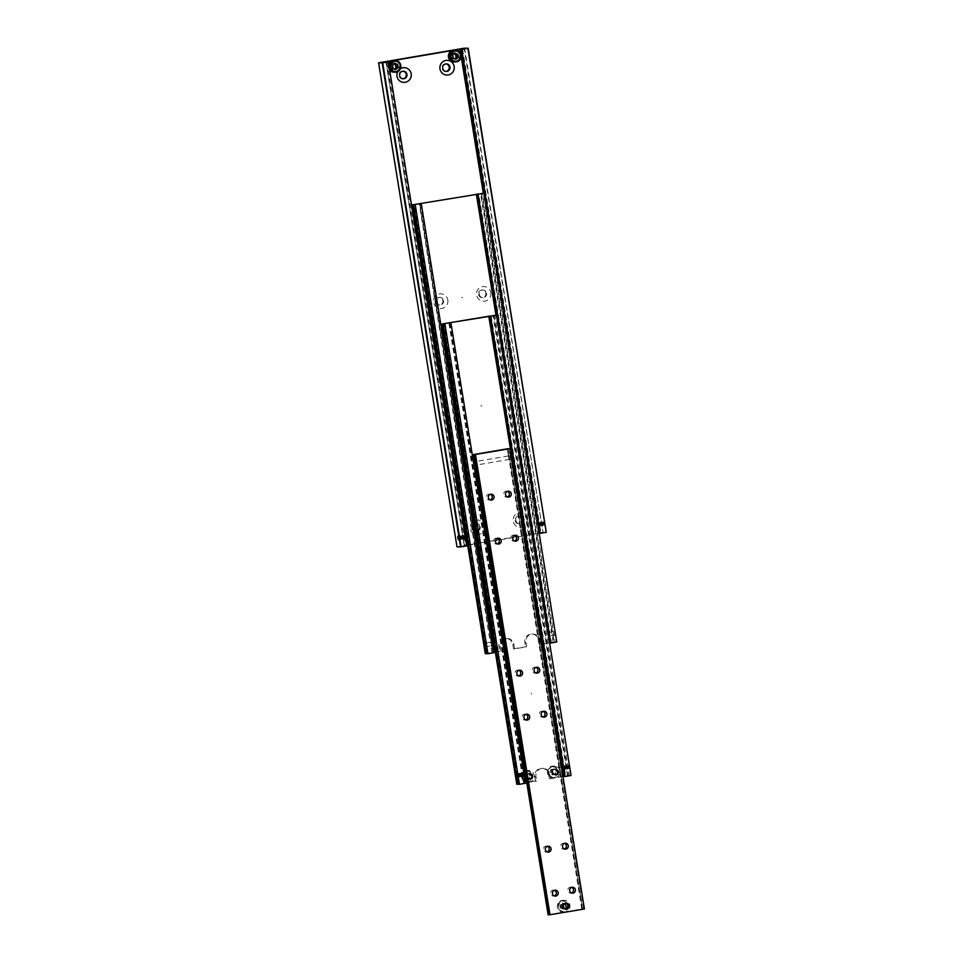 <?xml version="1.0" encoding="UTF-8"?>
<svg xmlns="http://www.w3.org/2000/svg" width="963" height="963" viewBox="0 0 963 963"><rect width="100%" height="100%" fill="white"/><g stroke="black" fill="none" stroke-linecap="round" stroke-linejoin="round"><path stroke-width="0.72" stroke-dasharray="4.82 3.61" d="M463.697 538.859L462.721 537.258L463.179 535.669L463.697 538.859L464.046 537.185L463.179 535.669M539.713 524.281L539.22 522.692L539.713 524.281M539.268 522.716L539.003 525.473L539.196 522.415L539.798 526.051L539.172 522.428M389.919 66.82A2.889 2.817 91.2 0 0 393.157 69.192A2.889 2.817 91.2 0 0 395.48 65.869A2.889 2.817 91.2 0 0 392.242 63.498A2.889 2.817 91.2 0 0 389.919 66.82M389.859 66.832A2.961 2.901 91.2 0 0 392.651 69.312A2.961 2.901 91.2 0 0 395.576 65.857A2.961 2.901 91.2 0 0 392.772 63.377A2.961 2.901 91.2 0 0 389.859 66.832M393.951 60.573A5.802 5.67 -88.8 0 1 399.428 65.412A5.802 5.67 -88.8 0 1 393.723 72.165M389.678 70.311A5.802 5.67 -88.8 0 1 388.667 64.015M394.625 63.546L391.772 65.303L392.266 68.349L395.312 69.24M389.461 66.832A2.961 2.901 91.2 0 0 392.254 69.3A2.961 2.901 91.2 0 0 395.179 65.845A2.961 2.901 91.2 0 0 392.374 63.377A2.961 2.901 91.2 0 0 389.461 66.832M540.123 533.273L540.977 533.057L540.087 533.117M462.673 535.476L463.576 538.823L462.661 535.705M386.801 61.993L465.165 545.865L464.31 546.081L466.152 545.889L387.764 61.861M462.637 297.459L461.783 297.603L462.637 297.459M462.445 297.447L461.59 297.603L462.445 297.447M523.234 519.394A3.792 3.708 -88.8 0 1 519.502 523.812A3.792 3.708 -88.8 0 1 515.927 520.646A3.792 3.708 -88.8 0 1 519.659 516.228A3.792 3.708 -88.8 0 1 523.234 519.394M515.169 520.622A3.792 3.708 91.2 0 0 518.744 523.8A3.792 3.708 91.2 0 0 522.476 519.382A3.792 3.708 91.2 0 0 518.901 516.216A3.792 3.708 91.2 0 0 515.169 520.622M527.435 518.828A7.355 7.186 -88.8 0 1 521.513 527.291A7.355 7.186 -88.8 0 1 513.243 521.248A7.355 7.186 -88.8 0 1 519.165 512.773A7.355 7.186 -88.8 0 1 527.435 518.828M480.236 526.725A3.792 3.708 -88.8 0 1 476.504 531.143A3.792 3.708 -88.8 0 1 472.929 527.977A3.792 3.708 -88.8 0 1 476.661 523.559A3.792 3.708 -88.8 0 1 480.236 526.725M472.171 527.965A3.792 3.708 91.2 0 0 475.746 531.131A3.792 3.708 91.2 0 0 479.478 526.713A3.792 3.708 91.2 0 0 475.903 523.547A3.792 3.708 91.2 0 0 472.171 527.965M484.437 526.159A7.355 7.186 -88.8 0 1 478.515 534.634A7.355 7.186 -88.8 0 1 470.245 528.579A7.355 7.186 -88.8 0 1 476.167 520.104A7.355 7.186 -88.8 0 1 484.437 526.159M403.016 71.226A3.792 3.708 91.2 0 0 398.899 75.62A3.792 3.708 91.2 0 0 402.859 78.773M397.719 71.599A7.355 7.186 -88.8 0 1 400.427 68.686M446.013 63.895A3.792 3.708 91.2 0 0 441.909 68.277A3.792 3.708 91.2 0 0 445.857 71.431M486.604 293.221A3.792 3.708 -88.8 0 1 482.872 297.639A3.792 3.708 -88.8 0 1 479.297 294.473A3.792 3.708 -88.8 0 1 483.029 290.056A3.792 3.708 -88.8 0 1 486.604 293.221M478.539 294.449A3.792 3.708 91.2 0 0 482.114 297.615A3.792 3.708 91.2 0 0 485.846 293.209A3.792 3.708 91.2 0 0 482.27 290.044A3.792 3.708 91.2 0 0 478.539 294.449M490.805 292.656A7.355 7.186 -88.8 0 1 484.883 301.118A7.355 7.186 -88.8 0 1 476.613 295.075A7.355 7.186 -88.8 0 1 482.535 286.601A7.355 7.186 -88.8 0 1 490.805 292.656M443.606 300.552A3.792 3.708 -88.8 0 1 439.874 304.97A3.792 3.708 -88.8 0 1 436.299 301.804A3.792 3.708 -88.8 0 1 440.031 297.386A3.792 3.708 -88.8 0 1 443.606 300.552M435.541 301.792A3.792 3.708 91.2 0 0 439.116 304.958A3.792 3.708 91.2 0 0 442.848 300.54A3.792 3.708 91.2 0 0 439.272 297.374A3.792 3.708 91.2 0 0 435.541 301.792M447.807 299.987A7.355 7.186 -88.8 0 1 441.885 308.461A7.355 7.186 -88.8 0 1 433.615 302.406A7.355 7.186 -88.8 0 1 439.537 293.932A7.355 7.186 -88.8 0 1 447.807 299.987M450.058 56.564A2.961 2.901 91.2 0 0 452.851 59.044A2.961 2.901 91.2 0 0 455.776 55.589A2.961 2.901 91.2 0 0 452.971 53.109A2.961 2.901 91.2 0 0 450.058 56.564M449.661 56.552A2.961 2.901 91.2 0 0 452.454 59.032A2.961 2.901 91.2 0 0 455.379 55.577A2.961 2.901 91.2 0 0 452.574 53.097A2.961 2.901 91.2 0 0 449.661 56.552M455.066 53.085L451.972 55.035L452.466 58.081L455.511 58.972M454.163 50.305A5.802 5.67 -88.8 0 1 459.628 55.144A5.802 5.67 -88.8 0 1 453.922 61.897M450.118 56.552A2.889 2.817 91.2 0 0 453.356 58.924A2.889 2.817 91.2 0 0 455.68 55.601A2.889 2.817 91.2 0 0 452.441 53.23A2.889 2.817 91.2 0 0 450.118 56.552A2.961 2.901 -88.8 0 1 453.067 53.109A2.961 2.901 -88.8 0 1 455.872 55.589A2.961 2.901 -88.8 0 1 452.947 59.044A2.961 2.901 -88.8 0 1 452.538 53.158A2.961 2.901 -88.8 0 1 455.872 55.589A2.961 2.901 -88.8 0 1 453.489 59.008A2.961 2.901 -88.8 0 1 450.154 56.564M463.817 538.413L462.998 537.21L463.083 535.452L463.757 537.234L463.432 536.054M462.697 535.657L463.215 538.847M462.842 536.042L463.227 538.401M459.074 538.028L458.942 539.834L458.328 536.222L459.074 538.028M457.906 537.005L459.628 536.704L459.977 538.907L459.893 536.716L458.171 537.005M463.853 537.065L464.539 538.847L463.937 535.308L463.853 537.065M539.208 523.126L539.593 525.485M539.003 525.473L538.618 523.114M543.361 523.499L544.059 525.329L543.493 521.705L543.361 523.499M543.83 523.427L544.528 525.244L544.613 523.439L543.902 521.621L543.83 523.427M542.458 522.632L542.807 524.823L542.181 522.62L544.179 522.331L542.458 522.632M538.678 524.305L539.364 526.075L538.762 522.548L538.678 524.305M544.179 522.331L544.516 524.955L543.999 521.898L543.89 523.427L542.229 523.716M544.492 523.439L542.771 523.728M543.939 523.427L543.902 522.331M458.532 539.148L460.254 538.907L458.532 539.208M458.424 537.992L459.134 539.822L458.508 536.186L458.424 537.992L459.664 537.799M458.496 538.112L460.218 537.811M452.73 55.047L451.972 55.035M453.224 58.093L452.466 58.081M455.294 59.164L456.053 59.176M464.587 48.15L542.988 532.178L464.058 48.222M546.599 532.25L542.988 532.178M378.928 62.751L456.98 546.852M542.458 532.25L457.317 546.779M467.561 545.311L539.136 533.249L484.052 193.166M465.165 545.865L464.431 545.852L386.031 61.825M538.389 533.237L483.306 193.154M461.084 55.974L460.832 54.41M464.431 545.852L466.646 545.479M395.095 69.432L395.853 69.444M392.531 65.315L391.772 65.303M393.024 68.361L392.266 68.349M394.866 63.353L394.108 63.341M543.842 523.571L543.132 521.741L543.048 523.559L543.758 525.377L543.842 523.571M544.011 523.547L543.77 525.256L543.301 521.717L544.011 523.547M543.144 523.691L542.446 521.862L542.362 523.667L543.072 525.497L543.144 523.691M543.325 523.655L543.084 525.377L542.614 521.838L543.325 523.655M542.458 523.812L541.76 521.982L541.675 523.788L542.374 525.617L542.458 523.812M542.626 523.776L542.398 525.485L541.928 521.958L542.626 523.776M541.772 523.92L541.074 522.102L540.989 523.908L541.688 525.726L541.772 523.92M541.94 523.896L541.712 525.605L541.242 522.066L541.94 523.896M541.086 524.041L540.387 522.211L540.303 524.028L541.001 525.846L541.086 524.041M541.254 524.016L541.013 525.726L540.556 522.187L541.254 524.016M540.399 524.161L539.701 522.331L539.617 524.137L540.315 525.967L540.399 524.161M540.568 524.125L540.327 525.846L539.87 522.307L540.568 524.125M458.605 537.968L458.677 536.15L459.387 537.98L459.303 539.786L458.605 537.968M459.291 537.848L459.375 536.042L459.989 539.665L459.291 537.848M459.122 537.872L459.82 539.701L459.351 536.162L459.122 537.872M459.977 537.727L460.061 535.922L460.759 537.739L460.675 539.557L459.977 537.727M459.808 537.751L460.507 539.581L460.037 536.042L459.808 537.751M460.663 537.607L460.747 535.801L461.361 539.436L460.663 537.607M460.495 537.643L461.193 539.461L460.735 535.922L460.495 537.643M461.349 537.498L461.433 535.681L462.047 539.316L461.349 537.498M461.181 537.523L461.879 539.352L461.421 535.813L461.181 537.523M462.035 537.378L462.12 535.572L462.746 539.196L462.035 537.378M461.867 537.402L462.565 539.232L462.108 535.693L461.867 537.402M390.244 66.844A2.961 2.901 91.2 0 0 393.048 69.324A2.961 2.901 91.2 0 0 395.974 65.869A2.961 2.901 91.2 0 0 393.169 63.389A2.961 2.901 91.2 0 0 390.244 66.844A2.961 2.901 -88.8 0 1 392.639 63.426A2.961 2.901 -88.8 0 1 395.962 65.869A2.961 2.901 -88.8 0 1 393.578 69.276A2.961 2.901 -88.8 0 1 390.256 66.844M395.913 65.869A2.961 2.901 -88.8 0 1 392.988 69.324A2.961 2.901 -88.8 0 1 390.196 66.844A2.961 2.901 -88.8 0 1 393.109 63.389A2.961 2.901 -88.8 0 1 393.518 69.276A2.961 2.901 -88.8 0 1 390.196 66.844A2.961 2.901 -88.8 0 1 392.579 63.426A2.961 2.901 -88.8 0 1 395.913 65.869M396.142 65.869A2.961 2.901 -88.8 0 1 393.229 69.324A2.961 2.901 -88.8 0 1 390.424 66.844A2.961 2.901 -88.8 0 1 393.349 63.389A2.961 2.901 -88.8 0 1 393.759 69.288A2.961 2.901 -88.8 0 1 390.424 66.844A2.961 2.901 -88.8 0 1 392.808 63.438A2.961 2.901 -88.8 0 1 396.142 65.869M390.484 66.844A2.961 2.901 91.2 0 0 393.289 69.324A2.961 2.901 91.2 0 0 396.202 65.869A2.961 2.901 91.2 0 0 393.41 63.389A2.961 2.901 91.2 0 0 390.484 66.844A2.961 2.901 -88.8 0 1 392.868 63.438A2.961 2.901 -88.8 0 1 396.202 65.869A2.961 2.901 -88.8 0 1 393.819 69.288A2.961 2.901 -88.8 0 1 390.484 66.844M390.725 66.856A2.961 2.901 91.2 0 0 393.53 69.336A2.961 2.901 91.2 0 0 396.443 65.881A2.961 2.901 91.2 0 0 393.65 63.402A2.961 2.901 91.2 0 0 390.725 66.856A2.961 2.901 -88.8 0 1 393.109 63.438A2.961 2.901 -88.8 0 1 396.443 65.881A2.961 2.901 -88.8 0 1 394.06 69.288A2.961 2.901 -88.8 0 1 390.725 66.856M396.383 65.881A2.961 2.901 -88.8 0 1 393.47 69.324A2.961 2.901 -88.8 0 1 390.665 66.856A2.961 2.901 -88.8 0 1 393.59 63.402A2.961 2.901 -88.8 0 1 393.999 69.288A2.961 2.901 -88.8 0 1 390.665 66.856A2.961 2.901 -88.8 0 1 393.048 63.438A2.961 2.901 -88.8 0 1 396.383 65.881M396.624 65.881A2.961 2.901 -88.8 0 1 393.698 69.336A2.961 2.901 -88.8 0 1 390.906 66.856A2.961 2.901 -88.8 0 1 393.819 63.402A2.961 2.901 -88.8 0 1 394.24 69.288A2.961 2.901 -88.8 0 1 390.906 66.856A2.961 2.901 -88.8 0 1 393.289 63.438A2.961 2.901 -88.8 0 1 396.624 65.881M390.966 66.856A2.961 2.901 91.2 0 0 393.759 69.336A2.961 2.901 91.2 0 0 396.684 65.881A2.961 2.901 91.2 0 0 393.879 63.402A2.961 2.901 91.2 0 0 390.966 66.856A2.961 2.901 -88.8 0 1 393.349 63.45A2.961 2.901 -88.8 0 1 396.684 65.881A2.961 2.901 -88.8 0 1 394.3 69.3A2.961 2.901 -88.8 0 1 390.966 66.856M390.015 66.832A2.961 2.901 91.2 0 0 392.808 69.312A2.961 2.901 91.2 0 0 395.733 65.857A2.961 2.901 91.2 0 0 392.928 63.389A2.961 2.901 91.2 0 0 390.015 66.832A2.961 2.901 -88.8 0 1 392.398 63.426A2.961 2.901 -88.8 0 1 395.733 65.857A2.961 2.901 -88.8 0 1 393.349 69.276A2.961 2.901 -88.8 0 1 390.015 66.832M395.673 65.857A2.961 2.901 -88.8 0 1 392.748 69.312A2.961 2.901 -88.8 0 1 389.955 66.832A2.961 2.901 -88.8 0 1 392.868 63.377A2.961 2.901 -88.8 0 1 393.289 69.276A2.961 2.901 -88.8 0 1 389.955 66.832A2.961 2.901 -88.8 0 1 392.338 63.426A2.961 2.901 -88.8 0 1 395.673 65.857M450.455 56.576A2.961 2.901 91.2 0 0 453.248 59.056A2.961 2.901 91.2 0 0 456.173 55.601A2.961 2.901 91.2 0 0 453.368 53.121A2.961 2.901 91.2 0 0 450.455 56.576A2.961 2.901 -88.8 0 1 452.839 53.158A2.961 2.901 -88.8 0 1 456.173 55.601A2.961 2.901 -88.8 0 1 453.778 59.008A2.961 2.901 -88.8 0 1 450.455 56.576M456.113 55.601A2.961 2.901 -88.8 0 1 453.188 59.044A2.961 2.901 -88.8 0 1 450.395 56.576A2.961 2.901 -88.8 0 1 453.308 53.121A2.961 2.901 -88.8 0 1 453.717 59.008A2.961 2.901 -88.8 0 1 450.395 56.576A2.961 2.901 -88.8 0 1 452.779 53.158A2.961 2.901 -88.8 0 1 456.113 55.601M456.342 55.601A2.961 2.901 -88.8 0 1 453.429 59.056A2.961 2.901 -88.8 0 1 450.624 56.576A2.961 2.901 -88.8 0 1 453.549 53.121A2.961 2.901 -88.8 0 1 453.958 59.008A2.961 2.901 -88.8 0 1 450.624 56.576A2.961 2.901 -88.8 0 1 453.019 53.17A2.961 2.901 -88.8 0 1 456.342 55.601M450.684 56.576A2.961 2.901 91.2 0 0 453.489 59.056A2.961 2.901 91.2 0 0 456.402 55.601A2.961 2.901 91.2 0 0 453.609 53.121A2.961 2.901 91.2 0 0 450.684 56.576A2.961 2.901 -88.8 0 1 453.067 53.17A2.961 2.901 -88.8 0 1 456.402 55.601A2.961 2.901 -88.8 0 1 454.018 59.02A2.961 2.901 -88.8 0 1 450.684 56.576M450.925 56.588A2.961 2.901 91.2 0 0 453.729 59.056A2.961 2.901 91.2 0 0 456.643 55.601A2.961 2.901 91.2 0 0 453.85 53.134A2.961 2.901 91.2 0 0 450.925 56.588A2.961 2.901 -88.8 0 1 453.308 53.17A2.961 2.901 -88.8 0 1 456.643 55.601A2.961 2.901 -88.8 0 1 454.259 59.02A2.961 2.901 -88.8 0 1 450.925 56.588M456.582 55.601A2.961 2.901 -88.8 0 1 453.669 59.056A2.961 2.901 -88.8 0 1 450.865 56.576A2.961 2.901 -88.8 0 1 453.79 53.134A2.961 2.901 -88.8 0 1 454.199 59.02A2.961 2.901 -88.8 0 1 450.865 56.576A2.961 2.901 -88.8 0 1 453.248 53.17A2.961 2.901 -88.8 0 1 456.582 55.601M456.823 55.613A2.961 2.901 -88.8 0 1 453.898 59.068A2.961 2.901 -88.8 0 1 451.105 56.588A2.961 2.901 -88.8 0 1 454.018 53.134A2.961 2.901 -88.8 0 1 454.44 59.02A2.961 2.901 -88.8 0 1 451.105 56.588A2.961 2.901 -88.8 0 1 453.489 53.17A2.961 2.901 -88.8 0 1 456.823 55.613M451.166 56.588A2.961 2.901 91.2 0 0 453.958 59.068A2.961 2.901 91.2 0 0 456.883 55.613A2.961 2.901 91.2 0 0 454.079 53.134A2.961 2.901 91.2 0 0 451.166 56.588A2.961 2.901 -88.8 0 1 453.549 53.17A2.961 2.901 -88.8 0 1 456.883 55.613A2.961 2.901 -88.8 0 1 454.5 59.02A2.961 2.901 -88.8 0 1 451.166 56.588M450.215 56.564A2.961 2.901 91.2 0 0 453.007 59.044A2.961 2.901 91.2 0 0 455.932 55.589A2.961 2.901 91.2 0 0 453.128 53.109A2.961 2.901 91.2 0 0 450.215 56.564A2.961 2.901 -88.8 0 1 452.598 53.158A2.961 2.901 -88.8 0 1 455.932 55.589A2.961 2.901 -88.8 0 1 453.549 59.008A2.961 2.901 -88.8 0 1 450.215 56.564M554.363 631.355L554.977 634.99L554.363 631.355L549.632 632.161L550.234 635.797L548.838 634.099L549.717 632.27L478.731 193.972M550.571 643.007L551.426 642.79L550.282 635.724L554.977 634.99M551.426 642.79L550.547 642.863M485.557 643.091L490.287 642.285L490.889 645.92L491.696 643.994L490.263 642.357L419.266 204.072M420.157 204L492.827 652.673L491.961 652.89L493.814 652.697L421.12 203.867M481.885 405.736L481.019 405.88L481.885 405.736M481.693 405.736L480.838 405.88L481.693 405.736M491.961 652.89L490.817 645.824L486.183 646.727M481.416 193.262L554.086 641.936L553.219 642.152L555.073 641.96L482.379 193.13M486.267 653.696L487.134 653.48L486.243 653.54M514.627 648.845L513.496 648.833L512.773 644.428A7.138 6.97 91.2 0 0 504.756 638.565A7.138 6.97 91.2 0 0 499.015 646.775L499.725 651.181L500.868 651.193L500.158 646.799A7.138 6.97 -88.8 0 1 507.188 638.493A7.138 6.97 -88.8 0 1 513.917 644.452L514.627 648.845L526.665 646.799L525.954 642.393A7.138 6.97 -88.8 0 1 532.984 634.087A7.138 6.97 -88.8 0 1 539.713 640.046L540.436 644.452L549.03 642.983L495.945 315.214M540.436 644.452L539.292 644.428L538.582 640.022A7.138 6.97 91.2 0 0 530.553 634.16A7.138 6.97 91.2 0 0 524.823 642.369L525.533 646.775L526.665 646.799M492.827 652.673L419.579 203.843M492.274 652.661L493.935 652.384M495.223 652.168L500.868 651.193M513.496 648.833L525.533 646.775M539.292 644.428L553.906 641.936L481.211 193.106M556.758 641.984L555.073 641.96M549.03 642.983L496.499 315.226M485.111 653.672L499.725 651.181M522.849 776.238L521.874 774.637L522.331 773.048L522.849 776.238L523.198 774.565L522.331 773.048M563.981 765.946L564.499 769.124M555.988 774.782A2.889 2.817 -88.8 0 1 552.75 772.41A2.889 2.817 -88.8 0 1 555.061 769.1A2.889 2.817 -88.8 0 1 558.311 771.471A2.889 2.817 -88.8 0 1 555.988 774.782M552.654 772.434A2.961 2.901 -88.8 0 1 555.567 768.98A2.961 2.901 -88.8 0 1 558.384 771.447A2.961 2.901 -88.8 0 1 555.47 774.902A2.961 2.901 -88.8 0 1 552.654 772.434A2.961 2.901 -88.8 0 1 555.591 768.98A2.961 2.901 -88.8 0 1 555.976 774.866A2.961 2.901 -88.8 0 1 552.666 772.434M493.863 315.322L568.387 775.444L555.314 777.635A5.802 5.67 91.2 0 0 554.507 766.115A5.802 5.67 91.2 0 0 548.729 772.338A5.802 5.67 91.2 0 0 555.314 777.635L549.295 778.67L548.573 774.264A7.138 6.97 91.2 0 0 540.556 768.402A7.138 6.97 91.2 0 0 534.814 776.611L535.536 781.017L536.668 781.041L535.958 776.635A7.138 6.97 -88.8 0 1 542.988 768.33A7.138 6.97 -88.8 0 1 549.717 774.288L550.427 778.694L549.295 778.67M551.703 769.521L554.688 769.004L556.602 771.399L555.543 774.288L552.557 774.794L550.643 772.41L551.703 769.521L550.944 769.497L549.885 772.398L551.799 774.782L554.784 774.276L555.844 771.375L553.93 768.992L550.944 769.497M564.547 769.305L563.933 765.669L564.547 769.305M564.872 776.515L565.726 776.298L564.848 776.371M521.826 772.856L522.728 776.202L521.814 773.096M449.805 323.135L524.317 783.244L523.463 783.461L525.304 783.268L450.768 323.002M532.587 775.853A2.961 2.901 -88.8 0 1 529.662 779.308A2.961 2.901 -88.8 0 1 526.869 776.828A2.961 2.901 -88.8 0 1 529.782 773.373A2.961 2.901 -88.8 0 1 532.587 775.853M530.18 779.272A2.961 2.901 -88.8 0 1 526.845 776.828A2.961 2.901 -88.8 0 1 529.77 773.373A2.961 2.901 -88.8 0 1 530.18 779.272M525.906 773.915L528.892 773.409L530.806 775.793L529.746 778.694L526.761 779.199L524.847 776.816L525.906 773.915L525.148 773.903L524.089 776.792L526.761 779.199M527.664 770.605A5.802 5.67 91.2 0 0 528.47 782.112A5.802 5.67 91.2 0 0 534.236 775.901A5.802 5.67 91.2 0 0 527.664 770.605M530.192 779.187A2.889 2.817 -88.8 0 1 526.942 776.816A2.889 2.817 -88.8 0 1 529.265 773.494A2.889 2.817 -88.8 0 1 532.503 775.865A2.889 2.817 -88.8 0 1 530.192 779.187M522.969 775.793L522.596 773.433M521.85 773.036L522.367 776.226M521.994 773.421L522.379 775.781M518.238 775.408L518.106 777.213L517.528 773.59L518.238 775.408M517.059 774.384L518.78 774.083L519.406 776.298L519.045 774.096L517.336 774.384M522.909 774.613L522.837 776.371L522.151 774.601L522.235 772.832L522.909 774.613M523.005 774.445L523.691 776.226L523.776 774.469L523.09 772.687L523.005 774.445M563.969 766.379L564.354 768.739M564.005 769.124L563.487 765.934M563.752 768.727L563.367 766.367M568.11 766.753L568.808 768.582L568.242 764.947L568.11 766.753M568.579 766.668L569.277 768.498L568.664 764.863L568.579 766.668M567.291 768.077L566.93 765.874L567.291 768.077L569.289 767.788L567.291 768.077M564.198 767.571L563.511 765.79L564.029 769.305L564.198 767.571M569.302 766.692L568.748 765.152L568.639 766.68L569.277 768.197L569.302 766.692M568.387 775.444L569.374 775.456L494.826 315.19M517.769 784.267L518.624 784.051L517.745 784.111M550.427 778.694L562.958 776.551M449.227 322.966L523.776 783.232L525.425 782.955M526.725 782.738L536.668 781.041M571.059 775.492L569.374 775.456M535.536 781.017L516.613 784.243M493.67 315.166L568.206 775.432M569.013 767.776L568.652 765.573L566.93 765.874L568.928 765.585L569.241 766.692L567.52 766.981M568.7 766.68L566.978 766.969M569.241 766.692L569.289 767.788M517.685 776.539L519.406 776.298L517.685 776.587M517.613 775.396L518.816 775.179M517.649 775.492L519.37 775.191M526.003 779.187L528.988 778.67L530.047 775.781L530.806 775.793M528.988 778.67L529.746 778.694M530.047 775.781L528.133 773.397L528.892 773.409A2.961 2.901 -88.8 0 1 532.178 775.841A2.961 2.901 -88.8 0 1 529.253 779.296A2.961 2.901 -88.8 0 1 528.843 773.409A2.961 2.901 91.2 0 0 526.46 776.816A2.961 2.901 91.2 0 0 529.794 779.26A2.961 2.901 91.2 0 0 532.178 775.841A2.961 2.901 91.2 0 0 528.843 773.409M528.133 773.397A2.961 2.901 91.2 0 0 525.75 776.804A2.961 2.901 91.2 0 0 529.072 779.248A2.961 2.901 91.2 0 0 531.456 775.829A2.961 2.901 91.2 0 0 528.133 773.397A2.961 2.901 -88.8 0 1 531.468 775.829A2.961 2.901 -88.8 0 1 528.543 779.284A2.961 2.901 -88.8 0 1 528.133 773.397L525.148 773.903M524.847 776.816L524.089 776.792M550.643 772.41L549.885 772.398M554.784 774.276L555.543 774.288M551.799 774.782L552.557 774.794M553.93 768.992A2.961 2.901 91.2 0 0 551.546 772.41A2.961 2.901 91.2 0 0 554.881 774.842A2.961 2.901 91.2 0 0 557.264 771.435A2.961 2.901 91.2 0 0 553.93 768.992A2.961 2.901 -88.8 0 1 557.264 771.435A2.961 2.901 -88.8 0 1 554.339 774.89A2.961 2.901 -88.8 0 1 553.93 768.992L554.688 769.004A2.961 2.901 91.2 0 0 555.109 774.902A2.961 2.901 91.2 0 0 558.034 771.447A2.961 2.901 91.2 0 0 554.7 769.004A2.961 2.901 91.2 0 0 552.317 772.422A2.961 2.901 91.2 0 0 555.651 774.854A2.961 2.901 91.2 0 0 558.034 771.447A2.961 2.901 91.2 0 0 554.7 769.004M555.844 771.375L556.602 771.399M567.809 766.801L568.507 768.63L568.038 765.091L567.809 766.801M567.977 766.777L568.062 764.971L568.676 768.594L567.977 766.777M567.123 766.921L567.821 768.751L567.351 765.212L567.123 766.921M568.074 766.909L567.833 768.618L567.376 765.079L568.074 766.909M566.425 767.042L567.135 768.859L566.665 765.332L566.425 767.042M566.605 767.005L566.677 765.2L567.388 767.03L567.303 768.835L566.605 767.005M565.738 767.162L566.449 768.98L565.979 765.441L565.738 767.162M566.701 767.15L566.461 768.859L565.991 765.32L566.701 767.15M565.052 767.27L565.75 769.1L565.293 765.561L565.052 767.27M565.221 767.246L565.305 765.441L565.931 769.064L565.221 767.246M564.366 767.391L565.064 769.22L564.607 765.681L564.366 767.391M565.317 767.379L565.088 769.088L564.619 765.549L565.317 767.379M517.757 775.347L517.829 773.542L518.539 775.359L518.455 777.165L517.757 775.347M517.576 775.371L518.287 777.201L517.817 773.662L517.576 775.371M518.443 775.227L518.527 773.421L519.226 775.239L519.141 777.057L518.443 775.227M518.275 775.251L518.973 777.081L518.503 773.542L518.275 775.251M519.129 775.107L519.213 773.301L519.912 775.131L519.827 776.936L519.129 775.107M518.961 775.143L519.659 776.96L519.189 773.421L518.961 775.143M519.815 774.986L519.9 773.181L520.514 776.816L519.815 774.986M519.647 775.022L520.345 776.84L519.888 773.313L519.647 775.022M520.501 774.878L520.586 773.072L521.212 776.696L520.501 774.878M520.333 774.902L521.031 776.732L520.574 773.193L520.333 774.902M521.188 774.758L521.272 772.952L521.982 774.77L521.898 776.587L521.188 774.758M521.019 774.782L521.729 776.611L521.26 773.072L521.019 774.782M555.591 774.854A2.961 2.901 -88.8 0 1 552.256 772.422A2.961 2.901 -88.8 0 1 555.17 768.968A2.961 2.901 -88.8 0 1 555.591 774.854A2.961 2.901 91.2 0 0 557.974 771.447A2.961 2.901 91.2 0 0 554.64 769.004A2.961 2.901 91.2 0 0 552.256 772.422A2.961 2.901 91.2 0 0 555.591 774.854M552.076 772.422A2.961 2.901 91.2 0 0 555.41 774.854A2.961 2.901 91.2 0 0 555.001 768.968A2.961 2.901 91.2 0 0 552.076 772.422A2.961 2.901 91.2 0 0 555.41 774.854A2.961 2.901 91.2 0 0 557.794 771.447A2.961 2.901 91.2 0 0 554.459 769.004A2.961 2.901 91.2 0 0 552.076 772.422M552.016 772.41A2.961 2.901 -88.8 0 1 554.941 768.968A2.961 2.901 -88.8 0 1 555.35 774.854A2.961 2.901 -88.8 0 1 552.016 772.41A2.961 2.901 91.2 0 0 555.35 774.854A2.961 2.901 91.2 0 0 557.733 771.435A2.961 2.901 91.2 0 0 554.399 769.004A2.961 2.901 91.2 0 0 552.016 772.41M555.17 774.854A2.961 2.901 91.2 0 0 554.76 768.956A2.961 2.901 91.2 0 0 551.835 772.41A2.961 2.901 91.2 0 0 555.17 774.854A2.961 2.901 91.2 0 0 557.553 771.435A2.961 2.901 91.2 0 0 554.231 769.004A2.961 2.901 91.2 0 0 551.847 772.41A2.961 2.901 91.2 0 0 555.17 774.854M555.109 774.854A2.961 2.901 -88.8 0 1 551.775 772.41A2.961 2.901 -88.8 0 1 554.7 768.956A2.961 2.901 -88.8 0 1 555.109 774.854A2.961 2.901 91.2 0 0 557.493 771.435A2.961 2.901 91.2 0 0 554.17 769.004A2.961 2.901 91.2 0 0 551.787 772.41A2.961 2.901 91.2 0 0 555.109 774.842M551.606 772.41A2.961 2.901 91.2 0 0 554.941 774.842A2.961 2.901 91.2 0 0 554.519 768.956A2.961 2.901 91.2 0 0 551.606 772.41A2.961 2.901 91.2 0 0 554.941 774.842A2.961 2.901 91.2 0 0 557.324 771.435A2.961 2.901 91.2 0 0 553.99 768.992A2.961 2.901 91.2 0 0 551.606 772.41M555.892 774.866A2.961 2.901 91.2 0 0 555.47 768.968A2.961 2.901 91.2 0 0 552.557 772.422A2.961 2.901 91.2 0 0 555.892 774.866A2.961 2.901 91.2 0 0 558.275 771.447A2.961 2.901 91.2 0 0 554.941 769.016A2.961 2.901 91.2 0 0 552.557 772.422A2.961 2.901 91.2 0 0 555.892 774.866M555.832 774.866A2.961 2.901 -88.8 0 1 552.497 772.422A2.961 2.901 -88.8 0 1 555.41 768.968A2.961 2.901 -88.8 0 1 555.832 774.866A2.961 2.901 91.2 0 0 558.215 771.447A2.961 2.901 91.2 0 0 554.881 769.016A2.961 2.901 91.2 0 0 552.497 772.422A2.961 2.901 91.2 0 0 555.832 774.866M529.855 779.26A2.961 2.901 91.2 0 0 529.433 773.373A2.961 2.901 91.2 0 0 526.52 776.828A2.961 2.901 91.2 0 0 529.855 779.26A2.961 2.901 91.2 0 0 532.238 775.853A2.961 2.901 91.2 0 0 528.904 773.409A2.961 2.901 91.2 0 0 526.52 776.828A2.961 2.901 91.2 0 0 529.843 779.26M526.279 776.816A2.961 2.901 91.2 0 0 529.614 779.26A2.961 2.901 91.2 0 0 529.193 773.361A2.961 2.901 91.2 0 0 526.279 776.816A2.961 2.901 91.2 0 0 529.614 779.26A2.961 2.901 91.2 0 0 531.997 775.841A2.961 2.901 91.2 0 0 528.663 773.409A2.961 2.901 91.2 0 0 526.279 776.816M526.219 776.816A2.961 2.901 -88.8 0 1 529.132 773.361A2.961 2.901 -88.8 0 1 529.554 779.26A2.961 2.901 -88.8 0 1 526.219 776.816A2.961 2.901 91.2 0 0 529.554 779.26A2.961 2.901 91.2 0 0 531.937 775.841A2.961 2.901 91.2 0 0 528.603 773.409A2.961 2.901 91.2 0 0 526.219 776.816M529.373 779.248A2.961 2.901 91.2 0 0 528.964 773.361A2.961 2.901 91.2 0 0 526.039 776.816A2.961 2.901 91.2 0 0 529.373 779.248A2.961 2.901 91.2 0 0 531.757 775.841A2.961 2.901 91.2 0 0 528.422 773.397A2.961 2.901 91.2 0 0 526.039 776.816A2.961 2.901 91.2 0 0 529.373 779.248M529.313 779.248A2.961 2.901 -88.8 0 1 525.979 776.816A2.961 2.901 -88.8 0 1 528.904 773.361A2.961 2.901 -88.8 0 1 529.313 779.248A2.961 2.901 91.2 0 0 531.696 775.841A2.961 2.901 91.2 0 0 528.362 773.397A2.961 2.901 91.2 0 0 525.979 776.816A2.961 2.901 91.2 0 0 529.313 779.248C531.239 779.007 532.19 777.887 532.118 775.865L529.409 773.445C527.447 773.662 526.496 774.782 526.568 776.804L529.289 779.223M525.798 776.804A2.961 2.901 91.2 0 0 529.132 779.248A2.961 2.901 91.2 0 0 528.723 773.349A2.961 2.901 91.2 0 0 525.798 776.804A2.961 2.901 91.2 0 0 529.132 779.248A2.961 2.901 91.2 0 0 531.516 775.829A2.961 2.901 91.2 0 0 528.193 773.397A2.961 2.901 91.2 0 0 525.798 776.804M530.083 779.272A2.961 2.901 91.2 0 0 529.674 773.373A2.961 2.901 91.2 0 0 526.749 776.828A2.961 2.901 91.2 0 0 530.083 779.272A2.961 2.901 91.2 0 0 532.467 775.853A2.961 2.901 91.2 0 0 529.132 773.409A2.961 2.901 -88.8 0 1 532.407 775.853A2.961 2.901 -88.8 0 1 529.494 779.308A2.961 2.901 -88.8 0 1 529.084 773.409A2.961 2.901 91.2 0 0 526.689 776.828A2.961 2.901 91.2 0 0 530.023 779.26A2.961 2.901 91.2 0 0 532.407 775.853A2.961 2.901 91.2 0 0 529.084 773.409A2.961 2.901 91.2 0 0 526.749 776.828A2.961 2.901 91.2 0 0 530.083 779.26M566.172 909.108A2.961 2.901 91.2 0 0 568.555 905.702A2.961 2.901 91.2 0 0 565.221 903.258A2.961 2.901 -88.8 0 1 568.026 905.689A2.961 2.901 -88.8 0 1 565.1 909.144A2.961 2.901 -88.8 0 1 562.308 906.665A2.961 2.901 -88.8 0 1 565.221 903.21A2.961 2.901 91.2 0 0 565.642 909.144A2.961 2.901 91.2 0 0 568.555 905.702A2.961 2.901 91.2 0 0 565.763 903.222A2.961 2.901 91.2 0 0 562.837 906.677A2.961 2.901 91.2 0 0 566.172 909.108L566.22 909.156A2.961 2.901 -88.8 0 1 563.403 906.689A2.961 2.901 -88.8 0 1 566.34 903.234L566.328 903.234M584.409 908.976L565.317 911.877A5.802 5.67 91.2 0 0 564.499 900.357A5.802 5.67 91.2 0 0 558.793 907.11A5.802 5.67 91.2 0 0 565.317 911.877L548.116 914.814M561.297 908.109L560.803 905.051L563.126 903.089L565.955 904.173L566.449 907.23L564.113 909.192L560.538 908.097L563.355 909.18L565.69 907.206L565.197 904.161L562.368 903.077L560.033 905.039L560.538 908.097M518.804 670.308A2.961 2.901 91.2 0 0 514.94 673.582A2.961 2.901 91.2 0 0 518.696 675.918M525.93 714.305A2.961 2.901 91.2 0 0 522.066 717.579A2.961 2.901 91.2 0 0 525.822 719.915M536.006 667.371A2.961 2.901 91.2 0 0 532.142 670.645A2.961 2.901 91.2 0 0 535.897 672.981M543.132 711.38A2.961 2.901 91.2 0 0 539.268 714.642A2.961 2.901 91.2 0 0 543.024 716.978M509.487 457.473L509.716 458.906L509.487 457.473M509.258 456.089L509.716 458.906M510.679 458.918L510.221 456.101M508.476 455.944L509.054 459.471L509.8 457.606L508.428 456.029L507.272 448.902M581.821 909.168L509.054 459.471L477.227 464.9L475.903 463.239L476.733 461.482L475.578 454.355M508.464 455.956L476.661 461.373L476.673 463.263L550.126 914.621L549.271 914.838M547.309 846.321A2.961 2.901 91.2 0 0 543.445 849.583A2.961 2.901 91.2 0 0 547.201 851.918M554.435 890.318A2.961 2.901 91.2 0 0 550.571 893.592A2.961 2.901 91.2 0 0 554.327 895.927M564.511 843.383A2.961 2.901 91.2 0 0 560.647 846.658A2.961 2.901 91.2 0 0 564.402 848.993M571.637 887.38A2.961 2.901 91.2 0 0 567.773 890.655A2.961 2.901 91.2 0 0 571.528 892.99M497.426 538.305A2.961 2.901 91.2 0 0 493.562 541.567A2.961 2.901 91.2 0 0 497.317 543.902M490.299 494.296A2.961 2.901 91.2 0 0 486.435 497.57A2.961 2.901 91.2 0 0 490.191 499.905M514.627 535.368A2.961 2.901 91.2 0 0 510.763 538.642A2.961 2.901 91.2 0 0 514.507 540.965M507.501 491.359A2.961 2.901 91.2 0 0 503.637 494.633A2.961 2.901 91.2 0 0 507.381 496.968M549.247 914.681L550.126 914.621M583.674 908.964L510.763 458.821M510.33 456.185L509.126 448.698M508.163 448.83L509.343 456.161M509.776 458.797L582.687 908.952M582.507 908.94L507.97 448.674M563.126 903.089L562.368 903.077M565.197 904.161L565.955 904.173M560.033 905.039L560.803 905.051M565.69 907.206L566.449 907.23M563.355 909.18L564.113 909.192M563.078 906.677A2.961 2.901 91.2 0 0 565.871 909.156A2.961 2.901 91.2 0 0 568.796 905.702A2.961 2.901 91.2 0 0 565.991 903.222A2.961 2.901 91.2 0 0 563.078 906.677A2.961 2.901 91.2 0 0 566.413 909.108A2.961 2.901 91.2 0 0 568.796 905.702A2.961 2.901 91.2 0 0 565.462 903.258A2.961 2.901 -88.8 0 1 568.266 905.689A2.961 2.901 -88.8 0 1 565.341 909.144A2.961 2.901 -88.8 0 1 562.536 906.665A2.961 2.901 -88.8 0 1 565.462 903.21A2.961 2.901 91.2 0 0 563.078 906.677M568.736 905.702A2.961 2.901 -88.8 0 1 565.811 909.156A2.961 2.901 -88.8 0 1 563.018 906.677A2.961 2.901 -88.8 0 1 565.931 903.222A2.961 2.901 -88.8 0 1 568.736 905.702A2.961 2.901 91.2 0 0 565.401 903.258A2.961 2.901 91.2 0 0 563.018 906.677A2.961 2.901 91.2 0 0 566.352 909.108A2.961 2.901 91.2 0 0 568.736 905.702M562.777 906.665A2.961 2.901 -88.8 0 1 565.702 903.222A2.961 2.901 -88.8 0 1 568.495 905.689A2.961 2.901 -88.8 0 1 565.582 909.144A2.961 2.901 -88.8 0 1 562.777 906.665A2.961 2.901 91.2 0 0 566.112 909.108A2.961 2.901 91.2 0 0 569.037 905.702A2.961 2.901 91.2 0 0 566.232 903.222A2.961 2.901 91.2 0 0 563.319 906.677A2.961 2.901 91.2 0 0 568.495 905.689A2.961 2.901 91.2 0 0 565.161 903.258A2.961 2.901 91.2 0 0 562.777 906.665M562.597 906.665A2.961 2.901 91.2 0 0 565.401 909.144A2.961 2.901 91.2 0 0 568.314 905.689A2.961 2.901 91.2 0 0 565.522 903.21A2.961 2.901 91.2 0 0 562.597 906.665A2.961 2.901 91.2 0 0 565.871 909.108A2.961 2.901 91.2 0 0 568.254 905.689A2.961 2.901 91.2 0 0 564.932 903.258A2.961 2.901 91.2 0 0 562.548 906.665A2.961 2.901 91.2 0 0 565.931 909.108A2.961 2.901 91.2 0 0 568.314 905.689A2.961 2.901 91.2 0 0 564.992 903.258A2.961 2.901 91.2 0 0 562.597 906.665M568.086 905.689A2.961 2.901 91.2 0 0 565.281 903.21A2.961 2.901 91.2 0 0 562.368 906.665A2.961 2.901 91.2 0 0 565.161 909.144A2.961 2.901 91.2 0 0 568.086 905.689A2.961 2.901 91.2 0 0 564.751 903.246A2.961 2.901 91.2 0 0 562.368 906.665A2.961 2.901 91.2 0 0 565.702 909.096A2.961 2.901 91.2 0 0 568.086 905.689M562.127 906.652A2.961 2.901 91.2 0 0 564.92 909.132A2.961 2.901 91.2 0 0 567.845 905.677A2.961 2.901 91.2 0 0 565.04 903.198A2.961 2.901 91.2 0 0 562.127 906.652A2.961 2.901 91.2 0 0 565.462 909.096A2.961 2.901 91.2 0 0 567.845 905.677A2.961 2.901 91.2 0 0 564.511 903.246A2.961 2.901 91.2 0 0 562.127 906.652M567.785 905.677A2.961 2.901 -88.8 0 1 564.86 909.132A2.961 2.901 -88.8 0 1 562.067 906.652A2.961 2.901 -88.8 0 1 564.98 903.198A2.961 2.901 -88.8 0 1 567.785 905.677A2.961 2.901 91.2 0 0 564.45 903.246A2.961 2.901 91.2 0 0 562.067 906.652A2.961 2.901 91.2 0 0 565.401 909.096A2.961 2.901 91.2 0 0 567.785 905.677M567.604 905.677A2.961 2.901 91.2 0 0 564.812 903.198A2.961 2.901 91.2 0 0 561.886 906.652A2.961 2.901 91.2 0 0 564.691 909.132A2.961 2.901 91.2 0 0 567.604 905.677A2.961 2.901 91.2 0 0 564.27 903.234A2.961 2.901 91.2 0 0 561.886 906.652A2.961 2.901 91.2 0 0 565.221 909.084A2.961 2.901 91.2 0 0 567.604 905.677M561.826 906.652A2.961 2.901 -88.8 0 1 564.751 903.198A2.961 2.901 -88.8 0 1 567.544 905.677A2.961 2.901 -88.8 0 1 564.631 909.132A2.961 2.901 -88.8 0 1 561.826 906.652A2.961 2.901 91.2 0 0 565.161 909.084A2.961 2.901 91.2 0 0 567.544 905.677A2.961 2.901 91.2 0 0 564.21 903.234A2.961 2.901 91.2 0 0 561.826 906.652M568.977 905.702A2.961 2.901 -88.8 0 1 566.051 909.156A2.961 2.901 -88.8 0 1 563.259 906.677A2.961 2.901 -88.8 0 1 566.172 903.222A2.961 2.901 -88.8 0 1 568.977 905.702A2.961 2.901 91.2 0 0 565.642 903.27A2.961 2.901 91.2 0 0 563.259 906.677A2.961 2.901 91.2 0 0 566.593 909.12A2.961 2.901 91.2 0 0 568.977 905.702M531.552 694.094L531.311 693.216L531.552 694.094M539.713 640.046L538.582 640.022M513.917 644.452L512.773 644.428M500.158 646.799L499.015 646.775M525.954 642.393L524.823 642.369M547.959 772.723A5.08 4.971 -88.8 0 1 552.052 766.873A5.08 4.971 -88.8 0 1 557.77 771.05A5.08 4.971 -88.8 0 1 553.677 776.9A5.08 4.971 -88.8 0 1 547.959 772.723M552.088 766.175A5.802 5.67 -88.8 0 1 558.612 770.942A5.802 5.67 -88.8 0 1 552.894 777.683A5.802 5.67 -88.8 0 1 552.088 766.175M521.621 777.249A5.802 5.67 -88.8 0 1 527.339 770.496A5.802 5.67 -88.8 0 1 528.145 782.016A5.802 5.67 -88.8 0 1 521.621 777.249M522.163 777.129A5.08 4.971 -88.8 0 1 526.255 771.267A5.08 4.971 -88.8 0 1 531.961 775.456A5.08 4.971 -88.8 0 1 527.88 781.306A5.08 4.971 -88.8 0 1 522.163 777.129M549.717 774.288L548.573 774.264M535.958 776.635L534.814 776.611M562.055 901.115A5.08 4.971 -88.8 0 1 567.773 905.292A5.08 4.971 -88.8 0 1 563.68 911.142A5.08 4.971 -88.8 0 1 557.962 906.965A5.08 4.971 -88.8 0 1 562.055 901.115M568.603 905.172A5.802 5.67 -88.8 0 1 562.898 911.925A5.802 5.67 -88.8 0 1 562.091 900.405A5.802 5.67 -88.8 0 1 568.603 905.172M568.026 905.689A2.961 2.901 91.2 0 0 564.691 903.246A2.961 2.901 91.2 0 0 562.308 906.665A2.961 2.901 91.2 0 0 565.642 909.096A2.961 2.901 91.2 0 0 568.026 905.689M565.702 903.27A2.961 2.901 91.2 0 0 563.319 906.677A2.961 2.901 91.2 0 0 566.641 909.12A2.961 2.901 91.2 0 0 569.037 905.702A2.961 2.901 91.2 0 0 565.702 903.27C569.157 904.967 569.289 906.869 566.124 909.024L565.606 909.072C562.175 907.399 562.043 905.497 565.209 903.342L565.726 903.294M462.577 49.029L539.268 522.524M539.834 525.979L540.977 533.057M519.502 523.812L518.744 523.8M476.504 531.143L475.746 531.131M403.401 71.214L402.63 71.202M446.399 63.883L445.64 63.871M482.872 297.639L482.114 297.615M439.874 304.97L439.116 304.958M460.254 538.907L459.905 536.704M463.685 538.991L464.539 538.847M542.53 524.835L542.181 522.632M463.083 535.452L463.937 535.308M440.031 297.386L439.272 297.374M483.029 290.056L482.27 290.044M446.242 71.467L445.484 71.443M403.244 78.797L402.486 78.785M476.661 523.559L475.903 523.547M519.659 516.228L518.901 516.216M385.91 62.053L462.601 535.548M463.167 539.015L464.31 546.081M392.615 63.51L393.133 63.474C396.575 65.135 396.708 67.049 393.542 69.204L393.024 69.24C389.582 67.579 389.449 65.665 392.615 63.51M392.856 63.51L393.373 63.474C396.804 65.135 396.949 67.049 393.771 69.204L393.253 69.24C389.822 67.579 389.69 65.665 392.856 63.51M393.097 63.522L393.614 63.486C397.045 65.147 397.177 67.049 394.011 69.204L393.494 69.252C390.063 67.591 389.931 65.677 393.097 63.522M393.337 63.522L393.855 63.486C397.286 65.147 397.418 67.061 394.252 69.216L393.735 69.252C390.304 67.591 390.171 65.677 393.337 63.522M392.386 63.51L392.904 63.462C396.335 65.123 396.467 67.037 393.301 69.192L392.784 69.228C389.353 67.566 389.221 65.665 392.386 63.51M452.815 53.242L453.332 53.206C456.775 54.867 456.907 56.769 453.742 58.936L453.224 58.972C449.781 57.311 449.649 55.397 452.815 53.242M453.055 53.242L453.573 53.206C457.004 54.867 457.148 56.781 453.982 58.936L453.453 58.972C450.022 57.311 449.89 55.397 453.055 53.242M453.296 53.254L453.814 53.206C457.244 54.879 457.377 56.781 454.211 58.936L453.693 58.984C450.263 57.311 450.13 55.409 453.296 53.254M453.537 53.254L454.055 53.218C457.485 54.879 457.618 56.793 454.452 58.948L453.934 58.984C450.503 57.323 450.371 55.409 453.537 53.254M452.586 53.23L453.104 53.194C456.534 54.855 456.667 56.769 453.501 58.924L452.983 58.96C449.552 57.299 449.42 55.397 452.586 53.23M553.219 642.152L480.525 193.322M532.984 634.087L531.841 634.063M507.188 638.493L506.044 638.469M487.134 653.48L414.439 204.65M554.507 766.115L553.135 766.091C549.175 766.536 547.273 768.787 547.405 772.844C548.103 775.793 549.933 777.406 552.894 777.683L554.267 777.719M491.178 316.033L564.017 765.766M564.583 769.232L565.726 776.298M528.47 782.112L527.098 782.088C524.125 781.812 522.295 780.199 521.609 777.237C521.465 773.181 523.378 770.942 527.339 770.496L528.699 770.52M519.418 776.286L519.057 774.083M522.837 776.371L523.691 776.226M566.93 765.874L567.291 768.089M567.52 775.66L492.972 315.395M542.988 768.33L541.844 768.305M518.624 784.051L444.087 323.785M522.235 772.832L523.09 772.687M448.914 323.195L521.753 772.928M522.319 776.395L523.463 783.461M557.926 771.459L555.206 769.052C553.244 769.268 552.305 770.388 552.365 772.41L555.085 774.818C557.047 774.601 557.986 773.482 557.926 771.459M557.685 771.447L554.965 769.04C553.003 769.256 552.064 770.376 552.136 772.398L554.844 774.818C556.807 774.601 557.758 773.47 557.685 771.447M557.445 771.447L554.724 769.04C552.774 769.256 551.823 770.376 551.895 772.398L554.616 774.806C556.566 774.589 557.517 773.47 557.445 771.447M557.204 771.447L554.495 769.04C552.533 769.256 551.582 770.376 551.655 772.398L554.375 774.806C556.337 774.589 557.276 773.47 557.204 771.447M558.155 771.459L555.446 769.052C553.484 769.268 552.533 770.388 552.606 772.41L555.326 774.818C557.288 774.601 558.227 773.482 558.155 771.459M531.889 775.853L529.169 773.445C527.206 773.662 526.267 774.782 526.328 776.804L529.048 779.211C531.01 778.995 531.949 777.875 531.889 775.853M531.648 775.853L528.928 773.445C526.966 773.662 526.027 774.782 526.099 776.804L528.807 779.211C530.769 778.995 531.72 777.875 531.648 775.853M531.407 775.841L528.687 773.433C526.737 773.65 525.786 774.77 525.858 776.792L528.579 779.199C530.529 778.983 531.48 777.863 531.407 775.841M532.358 775.865L529.638 773.458C527.688 773.674 526.737 774.794 526.809 776.816L529.53 779.223C531.48 779.007 532.431 777.887 532.358 775.865M564.499 900.357L562.079 900.405C555.446 901.175 556.217 912.154 562.898 911.925L564.27 911.961M519.635 676.098L517.745 676.062M526.761 720.095L524.871 720.059M536.836 673.161L534.934 673.125M543.963 717.158L542.061 717.122M548.152 852.111L546.25 852.062M555.278 896.108L553.376 896.072M565.341 849.173L563.451 849.137M572.479 893.17L570.578 893.134M498.256 544.083L496.354 544.047M491.13 500.086L489.228 500.05M515.458 541.158L513.556 541.11M508.332 497.149L506.43 497.113M508.452 491.214L506.55 491.178M515.578 535.223L513.676 535.187M491.25 494.151L489.348 494.115M498.377 538.161L496.475 538.112M572.6 887.236L570.698 887.2M565.462 843.239L563.572 843.203M555.398 890.173L553.496 890.137M548.272 846.176L546.37 846.14M544.083 711.236L542.181 711.188M536.957 667.227L535.055 667.19M526.881 714.161L524.991 714.125M519.755 670.164L517.865 670.128M566.364 909.036C569.53 906.881 569.398 904.967 565.967 903.306L565.45 903.342C562.284 905.497 562.416 907.411 565.847 909.072L566.364 909.036M565.895 909.024C569.061 906.869 568.928 904.955 565.486 903.294L564.968 903.33C561.802 905.485 561.935 907.399 565.377 909.06L565.895 909.024M565.654 909.024C568.82 906.857 568.688 904.955 565.257 903.294L564.739 903.33C561.561 905.485 561.706 907.399 565.137 909.06L565.654 909.024M565.413 909.012C568.579 906.857 568.447 904.943 565.016 903.282L564.499 903.318C561.333 905.485 561.465 907.387 564.896 909.048L565.413 909.012M565.173 909.012C568.339 906.857 568.206 904.943 564.775 903.282L564.258 903.318C561.092 905.473 561.224 907.387 564.655 909.048L565.173 909.012M566.605 909.036C569.771 906.881 569.639 904.967 566.196 903.306L565.678 903.342C562.512 905.509 562.657 907.411 566.088 909.072L566.605 909.036"/><path stroke-width="1.44" d="M484.052 193.166L460.735 49.221L453.116 50.377A5.802 5.67 -88.8 0 1 454.163 50.305L455.523 50.329C462.216 50.1 462.986 61.09 456.342 61.849L455.294 61.921A5.802 5.67 91.2 0 0 461 55.18A5.802 5.67 91.2 0 0 454.476 50.413A5.802 5.67 91.2 0 0 455.294 61.921L453.922 61.897A5.802 5.67 -88.8 0 1 453.116 50.377L392.916 60.645A5.802 5.67 -88.8 0 1 393.951 60.573L395.324 60.597C402.016 60.368 402.787 71.358 396.142 72.117L395.095 72.201A5.802 5.67 91.2 0 0 400.801 65.448A5.802 5.67 91.2 0 0 394.276 60.681A5.802 5.67 91.2 0 0 395.095 72.201L393.723 72.165A5.802 5.67 -88.8 0 1 389.678 70.311M395.095 69.432L397.43 67.47L396.937 64.425L394.108 63.341M460.735 49.221L462.577 49.029L461.722 49.245L540.123 533.273L461.722 49.245M388.318 61.873L382.203 62.896L460.591 546.924L466.706 545.901L388.318 61.873L386.801 61.993M399.669 75.632A3.792 3.708 -88.8 0 1 403.401 71.214A3.792 3.708 -88.8 0 1 406.976 74.38A3.792 3.708 -88.8 0 1 403.244 78.797A3.792 3.708 -88.8 0 1 399.669 75.632M402.859 78.773A3.792 3.708 91.2 0 0 403.016 71.226M400.427 68.686A7.355 7.186 -88.8 0 1 411.177 73.814A7.355 7.186 -88.8 0 1 405.254 82.288A7.355 7.186 -88.8 0 1 397.719 71.599M442.667 68.301A3.792 3.708 -88.8 0 1 446.399 63.883A3.792 3.708 -88.8 0 1 449.974 67.049A3.792 3.708 -88.8 0 1 446.242 71.467A3.792 3.708 -88.8 0 1 442.667 68.301M445.857 71.431A3.792 3.708 91.2 0 0 446.013 63.895M439.983 68.903A7.355 7.186 -88.8 0 1 445.905 60.428A7.355 7.186 -88.8 0 1 454.175 66.483A7.355 7.186 -88.8 0 1 448.252 74.945A7.355 7.186 -88.8 0 1 439.983 68.903M455.294 59.164L457.63 57.202L457.136 54.145L454.307 53.061M458.605 538.112L458.532 539.918L457.822 538.1L457.906 536.283L458.605 538.112M458.557 538.112L458.436 539.641L457.919 536.584L458.557 538.112M538.582 524.462L538.498 526.231L537.896 522.692L538.582 524.462M458.256 539.196L457.906 537.005L458.532 539.148M457.894 54.169L458.388 57.214L456.053 59.176L453.224 58.093L452.73 55.047L455.066 53.085L457.136 54.145M458.388 57.214L457.63 57.202M382.203 62.896L378.928 62.751L464.058 48.222L468.199 48.222L462.276 49.257M467.862 48.294L546.262 532.322L468.199 48.222M388.667 64.015A5.802 5.67 -88.8 0 1 392.916 60.645L386.777 61.837M540.664 533.285L546.262 532.322M461.121 546.852L382.72 62.824M460.591 546.924L456.98 546.852L378.591 62.824M540.087 533.117L539.148 533.249M483.306 193.154L461.084 55.974M460.832 54.41L459.989 49.209M466.646 545.479L467.561 545.311M392.531 65.315L394.866 63.353L397.695 64.437L398.188 67.482L395.853 69.444L393.024 68.361L392.531 65.315M398.188 67.482L397.43 67.47M397.695 64.437L396.937 64.425M477.877 194.189L412.417 204.842L484.064 193.166L477.877 194.189L550.74 643.019L556.758 641.984L484.064 193.166M486.267 644.921L486.183 646.727L485.472 644.909L485.557 643.091L486.267 644.921M549.271 635.014L549.644 632.161M486.243 653.54L485.28 653.672L412.585 204.842M495.945 315.214L476.336 194.153M493.935 652.384L495.223 652.168M550.547 642.863L549.596 642.995M413.572 204.866L486.267 653.696L487.964 653.733L415.27 204.902M412.417 204.842L485.28 653.672M550.74 643.019L478.045 194.189M487.964 653.733L493.983 652.697L421.288 203.879M517.745 784.111L516.782 784.243L442.065 323.977L496.511 315.226L476.89 194.165M490.323 316.249L565.04 776.527L571.059 775.492L496.511 315.226L488.783 316.225L563.885 776.503L489.336 316.237M488.783 316.225L442.234 323.977M517.769 775.492L517.685 777.297L516.975 775.48L517.059 773.662L517.769 775.492M517.709 775.492L517.588 777.021L517.071 773.963L517.709 775.492M562.573 767.704L562.645 765.946L563.259 769.473L562.573 767.704M525.425 782.955L526.725 782.738M564.848 776.371L563.885 776.503M443.221 324.001L517.769 784.267L519.466 784.303L525.485 783.268L450.937 323.002M516.782 784.243L442.065 323.977M490.492 316.261L565.04 776.527M517.408 776.575L517.059 774.384L517.685 776.539M444.918 324.025L519.466 784.303M563.499 906.665A2.889 2.817 -88.8 0 1 565.823 903.354A2.889 2.817 -88.8 0 1 569.061 905.726A2.889 2.817 -88.8 0 1 566.75 909.036A2.889 2.817 -88.8 0 1 563.499 906.665M566.34 903.234A2.961 2.901 -88.8 0 1 569.133 905.702A2.961 2.901 -88.8 0 1 566.22 909.156A2.961 2.901 -88.8 0 1 563.427 906.689A2.961 2.901 -88.8 0 1 566.34 903.234A2.961 2.901 -88.8 0 1 569.145 905.714A2.961 2.901 -88.8 0 1 566.22 909.156M522.56 672.643A2.961 2.901 -88.8 0 1 519.635 676.098A2.961 2.901 -88.8 0 1 516.842 673.619A2.961 2.901 -88.8 0 1 519.755 670.164A2.961 2.901 -88.8 0 1 522.56 672.643M518.696 675.918A2.961 2.901 91.2 0 0 518.804 670.308M529.686 716.641A2.961 2.901 -88.8 0 1 526.761 720.095A2.961 2.901 -88.8 0 1 523.968 717.616A2.961 2.901 -88.8 0 1 526.881 714.161A2.961 2.901 -88.8 0 1 529.686 716.641M525.822 719.915A2.961 2.901 91.2 0 0 525.93 714.305M539.762 669.706A2.961 2.901 -88.8 0 1 536.836 673.161A2.961 2.901 -88.8 0 1 534.044 670.681A2.961 2.901 -88.8 0 1 536.957 667.227A2.961 2.901 -88.8 0 1 539.762 669.706M535.897 672.981A2.961 2.901 91.2 0 0 536.006 667.371M546.888 713.715A2.961 2.901 -88.8 0 1 543.963 717.158A2.961 2.901 -88.8 0 1 541.17 714.69A2.961 2.901 -88.8 0 1 544.083 711.236A2.961 2.901 -88.8 0 1 546.888 713.715M543.024 716.978A2.961 2.901 91.2 0 0 543.132 711.38M476.264 464.058L475.987 462.372M551.065 848.656A2.961 2.901 -88.8 0 1 548.152 852.111A2.961 2.901 -88.8 0 1 545.347 849.631A2.961 2.901 -88.8 0 1 548.272 846.176A2.961 2.901 -88.8 0 1 551.065 848.656M547.201 851.918A2.961 2.901 91.2 0 0 547.309 846.321M558.191 892.653A2.961 2.901 -88.8 0 1 555.278 896.108A2.961 2.901 -88.8 0 1 552.473 893.628A2.961 2.901 -88.8 0 1 555.398 890.173A2.961 2.901 -88.8 0 1 558.191 892.653M554.327 895.927A2.961 2.901 91.2 0 0 554.435 890.318M568.266 845.719A2.961 2.901 -88.8 0 1 565.341 849.173A2.961 2.901 -88.8 0 1 562.548 846.694A2.961 2.901 -88.8 0 1 565.462 843.239A2.961 2.901 -88.8 0 1 568.266 845.719M564.402 848.993A2.961 2.901 91.2 0 0 564.511 843.383M575.393 889.716A2.961 2.901 -88.8 0 1 572.479 893.17A2.961 2.901 -88.8 0 1 569.675 890.691A2.961 2.901 -88.8 0 1 572.6 887.236A2.961 2.901 -88.8 0 1 575.393 889.716M571.528 892.99A2.961 2.901 91.2 0 0 571.637 887.38M501.181 540.628A2.961 2.901 -88.8 0 1 498.256 544.083A2.961 2.901 -88.8 0 1 495.464 541.603A2.961 2.901 -88.8 0 1 498.377 538.161A2.961 2.901 -88.8 0 1 501.181 540.628M497.317 543.902A2.961 2.901 91.2 0 0 497.426 538.305M494.055 496.631A2.961 2.901 -88.8 0 1 491.13 500.086A2.961 2.901 -88.8 0 1 488.337 497.606A2.961 2.901 -88.8 0 1 491.25 494.151A2.961 2.901 -88.8 0 1 494.055 496.631M490.191 499.905A2.961 2.901 91.2 0 0 490.299 494.296M518.383 537.703A2.961 2.901 -88.8 0 1 515.458 541.158A2.961 2.901 -88.8 0 1 512.665 538.678A2.961 2.901 -88.8 0 1 515.578 535.223A2.961 2.901 -88.8 0 1 518.383 537.703M514.507 540.965A2.961 2.901 91.2 0 0 514.627 535.368M511.257 493.694A2.961 2.901 -88.8 0 1 508.332 497.149A2.961 2.901 -88.8 0 1 505.527 494.669A2.961 2.901 -88.8 0 1 508.452 491.214A2.961 2.901 -88.8 0 1 511.257 493.694M507.381 496.968A2.961 2.901 91.2 0 0 507.501 491.359M473.736 454.548L548.116 914.814L473.736 454.548L475.578 454.355L474.723 454.572L549.271 914.838L584.409 908.976L509.86 448.71L474.723 454.572M509.86 448.71L508.163 448.83M548.284 914.814L549.247 914.681M473.567 454.548L508.139 448.686M550.017 914.85L475.469 454.584M396.166 71.418A5.08 4.971 91.2 0 0 400.259 65.568A5.08 4.971 91.2 0 0 394.553 61.379A5.08 4.971 91.2 0 0 390.46 67.241A5.08 4.971 91.2 0 0 396.166 71.418M456.378 61.151A5.08 4.971 91.2 0 0 460.458 55.3A5.08 4.971 91.2 0 0 454.753 51.111A5.08 4.971 91.2 0 0 450.66 56.961A5.08 4.971 91.2 0 0 456.378 61.151"/></g></svg>

